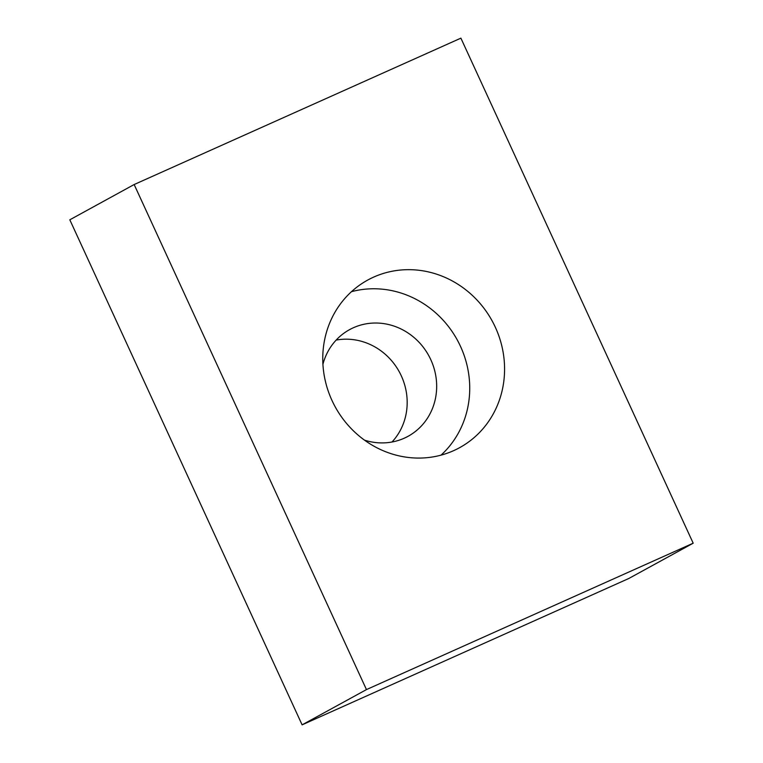 <?xml version="1.0" encoding="UTF-8"?>
<svg xmlns="http://www.w3.org/2000/svg" width="763" height="763" viewBox="0 0 763 763"><rect width="100%" height="100%" fill="white"/><g stroke="black" fill="none" stroke-linecap="round" stroke-linejoin="round"><path stroke-width="1.14" d="M364.476 440.127A60.821 56.939 61.3 0 0 404.228 438.21A60.821 56.939 61.3 0 0 408.052 436.312A60.821 56.939 61.3 0 0 429.807 357.628A60.821 56.939 61.3 0 0 353.412 327.728A60.821 56.939 61.3 0 0 349.588 329.635A60.821 56.939 61.3 0 0 322.921 364.313M373.746 277.064A95.585 89.471 61.3 0 0 367.737 280.05A95.585 89.471 61.3 0 0 333.545 403.694A95.585 89.471 61.3 0 0 453.594 450.675A95.585 89.471 61.3 0 0 459.612 447.681A95.585 89.471 61.3 0 0 493.795 324.046A95.585 89.471 61.3 0 0 373.746 277.064M134.154 184.532L366.459 689.59L693.185 543.199L460.89 38.15L134.154 184.532L69.814 219.801L302.11 724.85L628.846 578.468L693.185 543.199M366.459 689.59L302.11 724.85M392.001 442.006A60.821 56.939 61.3 0 0 399.259 371.772A60.821 56.939 61.3 0 0 336.14 340.088M441.033 455.139A95.585 89.471 61.3 0 0 457.275 339.964A95.585 89.471 61.3 0 0 351.457 291.695"/></g></svg>
